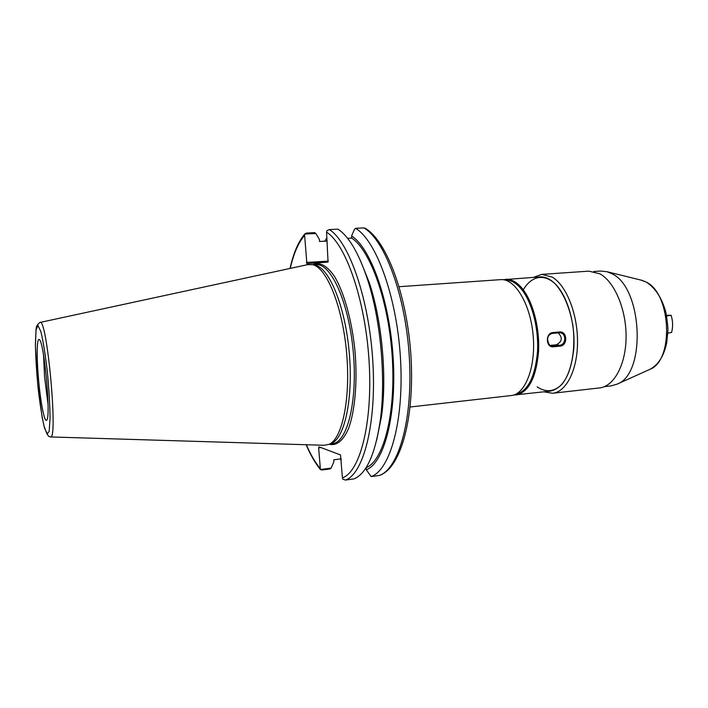 <?xml version="1.0" encoding="UTF-8"?>
<svg xmlns="http://www.w3.org/2000/svg" width="708" height="708" viewBox="0 0 708 708"><rect width="100%" height="100%" fill="white"/><g stroke="black" fill="none" stroke-linecap="round" stroke-linejoin="round"><path stroke-width="1.06" d="M399.135 286.705L500.636 279.642C514.769 278.217 530.327 303.608 533.115 335.114C536.089 366.602 525.38 394.391 511.229 395.551L410.127 407.003M341.203 458.837L333.734 459.802L333.866 461.793L331.132 468.103L320.414 469.51L318.644 447.899L321.051 447.598M342.433 477.856L342.884 479.21L345.495 480.059C363.611 473.829 376.718 423.296 372.806 361.018C369.027 298.767 349.009 241.667 329.37 229.569L326.839 230.728L326.565 232.189C345.752 243.941 365.346 300.006 369.072 361.115C372.93 422.251 360.142 471.873 342.433 477.856L340.513 454.943L318.972 446.819L318.644 447.899M326.565 232.189L328.052 262.084L306.891 263.668L304.626 235.419L304.882 234.029L315.821 233.498L319.397 239.41L319.529 241.463L327.14 241.074M313.662 264.978L315.653 265.332C329.609 268.668 345.106 306.635 349.186 351.92C353.381 397.197 345.017 437.34 331.893 443.146L330.786 443.615M365.169 228.224L363.93 227.923C384.825 239.808 405.764 296.094 409.339 357.531C413.065 419.003 398.719 469.068 379.329 475.449L379.718 475.351C400.852 467.953 414.534 418.118 411.029 357.257C407.383 296.369 386.966 240.676 364.956 228.1M347.601 238.313L351.699 238.1L351.566 235.941L354.469 229.392L355.549 228.321L363.93 227.923M328.3 261.137L306.405 262.429M304.882 234.029L306.493 233.056L314.697 232.658L315.821 233.498M331.132 468.103L330.14 468.917L322.096 469.979L320.414 469.51M329.37 229.569L337.981 229.162C348.708 236.189 358.425 252.57 367.142 278.306C380.683 318.742 386.17 378.842 380.187 421.056C375.098 454.518 366.346 473.802 353.929 478.909L345.495 480.059M38.356 377.196C36.515 355.699 36.896 337.291 39.338 339.645C44.153 341.203 51.144 417.738 46.693 420.136C44.515 423.278 40.276 400.878 38.356 377.196M40.037 322.432L307.83 264.606L312.839 264.712C326.839 268.049 342.433 306.396 346.548 352.159C350.787 397.905 342.406 438.447 329.247 444.27L324.335 445.279L50.498 436.942M366.045 467.696L366.301 469.776L371.116 476.564C390.205 470.227 404.25 420.039 400.48 358.381C396.861 296.74 376.143 240.26 355.549 228.321M341.274 459.846L340.654 458.908M324.786 241.189L326.919 237.631M379.329 475.449L371.116 476.564M326.636 241.092L327.105 240.516M360.257 260.208L369.284 282.66C382.01 320.627 387.134 376.745 381.506 416.384L376.691 440.102M351.699 238.1C370.452 250.119 388.975 302.042 392.321 358.248C395.79 414.481 383.435 460.828 366.169 467.678M351.566 235.941C370.718 247.844 389.763 300.847 393.179 358.363C396.719 415.906 383.975 463.147 366.301 469.776M48.038 404.303L44.569 376.886L43.533 354.974M543.983 391.843L552.665 393.267C566.329 391.949 577.578 369.85 577.533 341.637C577.586 313.458 566.179 285.191 552.222 277.12L541.806 274.377L533.522 277.35M537.115 386.842C545.85 392.719 554.116 391.896 561.913 384.382C571.445 372.789 575.985 349.132 572.852 325.335C569.586 307.192 563.674 293.333 555.116 283.766C543.762 273.253 531.248 276.173 523.274 289.82M552.665 393.267L599.526 387.922C613.951 386.506 625.943 364.709 626.084 337.008C626.323 309.343 614.491 281.651 599.835 273.792L588.861 271.146L541.806 274.377M604.366 386.656L611.172 385.887L617.288 384.063C646.616 373.373 642.457 287.006 611.677 273.633L607.021 271.722L600.676 271.04L593.844 271.509M503.087 279.695L539.797 276.916C545.487 276.562 551.045 279.324 556.47 285.182C567.913 297.679 575.4 324.423 573.825 348.389C571.152 374.028 563.294 388.276 550.231 391.135L513.627 395.055M559.426 331.964C567.48 330.99 568.011 345.708 559.94 346.15L553.399 346.778C545.771 347.876 545.204 333.017 552.886 332.556L559.426 331.964L559.108 332.76L552.603 333.353M551.789 345.849L559.515 345.256C566.17 344.982 566.648 333.043 559.922 332.76L552.567 333.353L552.886 332.556M550.417 345.38L556.205 344.823C562.161 341.778 562.833 337.787 558.231 332.84M667.83 333.096L671.591 332.477C673.069 326.892 672.919 321.158 671.131 315.281L666.644 315.945M666.529 315.334L671.131 315.281M331.893 443.146L329.247 444.27C336.592 446.005 342.964 440.889 348.38 428.924C354.956 411.498 357.602 382.24 355.027 351.389C351.973 320.574 344.061 292.28 334.433 276.341C326.937 265.553 319.75 261.677 312.865 264.721L315.653 265.332M313.626 264.889L316.184 264.73C330.928 263.013 348.832 302.351 353.239 351.549C357.823 400.737 347.345 442.659 332.53 443.642L329.99 443.951M319.989 468.227C315.095 462.297 310.555 454.465 306.36 444.73M290.253 268.403C293.687 253.393 298.475 242.393 304.626 235.419M50.374 436.942C58.419 441.819 46.94 316.202 39.913 322.459C37.32 324.441 36.037 326.76 36.073 329.406L35.4 345.725L37.648 383.603L42.135 417.207L44.507 428.03L48.356 436.163L50.374 436.942M47.011 434.057L44.046 426.181C41.869 416.207 39.878 403.463 38.09 387.949C36.568 372.001 35.674 357.434 35.4 344.247L36.02 330.149L37.94 325.441L40.869 331.592C43.161 341.15 45.303 354.354 47.303 371.196C48.967 388.719 49.887 404.321 50.056 418.012L49.179 431.349L47.011 434.057M649.032 369.744L650.041 369.284C674.255 360.222 671.104 292.758 645.767 281.881L640.837 280.058M505.574 279.297C511.017 278.961 516.353 281.775 521.592 287.731C532.62 300.44 539.93 327.565 538.54 351.841C536.106 377.798 528.646 392.188 516.141 394.993M505.043 280.067C510.397 279.775 515.645 282.554 520.778 288.421C531.646 300.962 538.85 327.698 537.505 351.646C535.133 377.258 527.796 391.489 515.486 394.338M550.904 345.61L552.983 345.885L553.399 346.778M556.205 344.823L559.515 345.256L559.94 346.15M552.523 333.353L552.567 333.353C549.337 334.185 547.682 336.238 547.603 339.521C548.435 344.203 549.912 346.327 552.028 345.885M305.024 233.72C298.449 241.375 293.448 252.951 290.032 268.456M306.13 444.721C310.502 455.014 315.317 463.342 320.582 469.714M369.284 282.66L367.142 278.306M381.506 416.384L380.187 421.056M617.288 384.063L650.041 369.284C658.546 364.638 664.122 355.637 666.786 342.265L667.901 330.84C668.122 328.149 667.458 321.998 665.901 312.405C661.909 297.997 655.334 287.873 646.174 282.023L641.908 280.324L607.021 271.722"/></g></svg>
